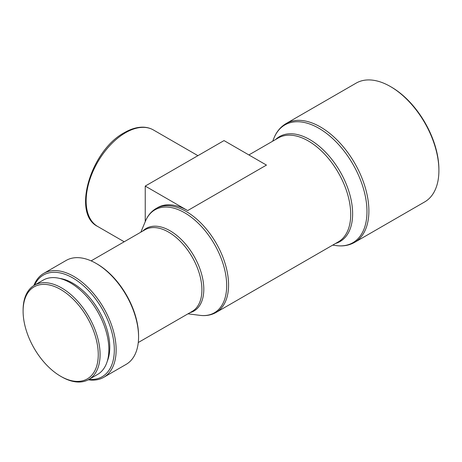 <?xml version="1.0" encoding="UTF-8"?>
<svg xmlns="http://www.w3.org/2000/svg" width="462" height="462" viewBox="0 0 462 462"><rect width="100%" height="100%" fill="white"/><g stroke="black" fill="none" stroke-linecap="round" stroke-linejoin="round"><path stroke-width="0.69" d="M61.59 376.801L60.678 376.282A53.147 30.683 60 0 1 23.1 311.192A53.147 30.683 60 0 1 60.678 289.495A53.147 30.683 60 0 1 98.262 354.585A53.147 30.683 60 0 1 60.678 376.282L61.59 376.801A54.429 31.428 60 0 0 88.802 379.498L97.592 374.428A54.429 31.428 60 0 0 105.937 330.809A54.429 31.428 60 0 0 70.38 282.842A54.429 31.428 60 0 0 43.162 280.145L34.373 285.221A54.429 31.428 60 0 1 61.59 287.918A54.429 31.428 60 0 1 97.147 335.886A54.429 31.428 60 0 1 88.802 379.498M59.471 278.367A52.287 30.192 60 0 1 72.8 283.194A52.287 30.192 60 0 1 107.288 361.192M34.575 285.106A58.714 33.899 60 0 1 72.8 277.945A58.714 33.899 60 0 1 113.49 339.83A58.714 33.899 60 0 1 89.004 379.383M33.865 285.528A60.002 34.644 60 0 1 43.711 273.4A60.002 34.644 60 0 1 73.712 276.368A60.002 34.644 60 0 1 112.913 329.244A60.002 34.644 60 0 1 103.713 377.327A60.002 34.644 60 0 1 88.288 379.787M138.565 336.908L138.565 335.862A58.714 33.899 60 0 0 97.049 263.946L96.136 263.421A60.002 34.644 60 0 1 138.565 336.908A60.002 34.644 60 0 1 126.138 364.379L103.713 377.327M391.32 87.052L390.413 86.527A68.572 39.593 60 0 1 390.413 86.527A68.572 39.593 60 0 1 438.9 170.513A68.572 39.593 60 0 1 424.699 201.906L354.689 242.325A68.572 39.593 60 0 0 365.199 187.376A68.572 39.593 60 0 0 320.403 126.946A68.572 39.593 60 0 0 286.117 123.55L356.121 83.131A68.572 39.593 60 0 1 390.407 86.527L391.32 87.052A67.29 38.848 60 0 1 438.9 169.462L438.9 170.513M140.846 232.167L145.478 221.096C147.811 215.511 151.369 211.307 156.144 208.483L157.663 207.611A60.002 34.644 60 0 1 187.664 210.58L266.459 165.09L224.03 140.592L145.235 186.082L145.235 221.679M43.711 273.4L66.135 260.452A60.002 34.644 60 0 1 96.136 263.421L97.049 263.946M23.1 311.192L23.1 310.141A54.429 31.428 60 0 1 34.373 285.221M145.235 186.082L187.664 210.58M125.537 132.721A55.717 32.167 120 0 0 89.137 181.82A55.717 32.167 120 0 0 97.678 226.467C71.57 213.733 91.008 150.104 124.463 132.611C130.965 128.863 137.208 127.05 143.191 127.171C146.939 127.281 150.341 128.211 153.396 129.961A55.717 32.167 120 0 0 125.537 132.721M91.124 260.868L144.999 229.77A47.147 27.218 60 0 1 168.572 232.103A47.147 27.218 60 0 1 199.37 273.648A47.147 27.218 60 0 1 192.14 311.423L138.271 342.527M142.85 231.006A47.707 27.541 60 0 1 170.068 230.781A47.707 27.541 60 0 1 202.131 276.137A47.707 27.541 60 0 1 189.992 312.664M145.478 221.096A59.442 34.321 60 0 1 184.65 212.78A59.442 34.321 60 0 1 225.958 276.207A59.442 34.321 60 0 1 199.89 315.344C205.896 316.118 211.313 315.142 216.147 312.41L338.282 241.897A60.002 34.644 60 0 0 347.482 193.821A60.002 34.644 60 0 0 308.281 140.945A60.002 34.644 60 0 0 278.28 137.971L248.885 154.943M156.144 208.483A60.002 34.644 60 0 1 186.146 211.457A60.002 34.644 60 0 1 225.346 264.333A60.002 34.644 60 0 1 216.147 312.41M275.635 139.495A60.58 34.973 60 0 1 309.794 139.599A60.58 34.973 60 0 1 350.404 196.766A60.58 34.973 60 0 1 335.637 243.428M272.69 141.199L273.972 138.063A68.001 39.258 60 0 1 318.89 128.286A68.001 39.258 60 0 1 366.175 201.039A68.001 39.258 60 0 1 336.047 245.582C342.948 246.529 349.168 245.443 354.689 242.325M97.678 226.467L124.197 241.776M187.994 313.819L199.89 315.344M332.692 245.126L336.047 245.582M273.972 138.063C276.605 131.612 280.653 126.773 286.117 123.55M153.396 129.961L197.921 155.665"/></g></svg>

